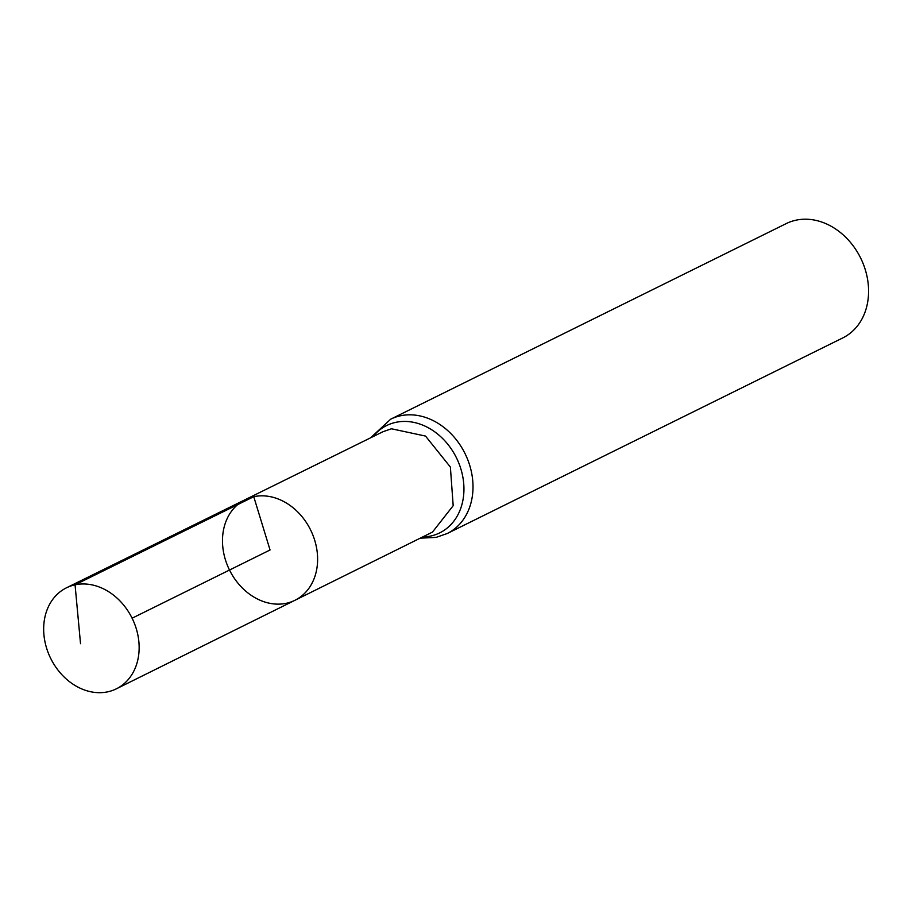 <?xml version="1.0" encoding="UTF-8"?>
<svg xmlns="http://www.w3.org/2000/svg" width="912" height="912" viewBox="0 0 912 912"><rect width="100%" height="100%" fill="white"/><g stroke="black" fill="none" stroke-linecap="round" stroke-linejoin="round"><path stroke-width="1.37" d="M432.516 532.072L294.964 600.278A56.122 45.235 63.7 0 0 310.593 529.94A56.122 45.235 63.7 0 0 245.203 499.662A56.122 45.235 -116.3 0 0 229.505 570.034A56.122 45.235 -116.3 0 0 294.964 600.278A56.122 45.235 -116.3 0 0 312.873 535.059A56.122 45.235 -116.3 0 0 253.753 496.687A56.122 45.235 -116.3 0 0 245.203 499.662L382.903 431.752L391.43 428.777L425.516 436.073L450.38 467.047L453.184 505.693L432.505 532.049M447.233 533.52L842.802 337.907A63.772 51.403 -116.3 0 0 863.208 263.807A63.772 51.403 -116.3 0 0 796.016 220.18A63.772 51.403 -116.3 0 0 786.258 223.577L390.689 419.189A63.772 51.403 63.7 0 1 400.448 415.792A63.772 51.403 63.7 0 1 467.628 459.409A63.772 51.403 63.7 0 1 447.233 533.52L436.118 537.385L420.193 538.183M107.764 691.82A56.339 45.406 63.7 0 1 48.404 653.266A56.339 45.406 63.7 0 1 66.473 587.807A56.339 45.406 63.7 0 1 132.103 618.199A56.339 45.406 63.7 0 1 116.417 688.799A56.339 45.406 63.7 0 1 107.764 691.82M132.103 618.199L270.055 549.982L253.753 496.687L75.058 584.82L80.53 643.701M373.054 436.609A59.873 48.245 63.7 0 1 454.165 453.538A59.873 48.245 63.7 0 1 430.589 536.051A59.873 48.245 63.7 0 1 422.666 536.963M390.689 419.189L370.568 437.84M245.203 499.662L66.473 587.807M294.964 600.278L116.417 688.799"/></g></svg>
